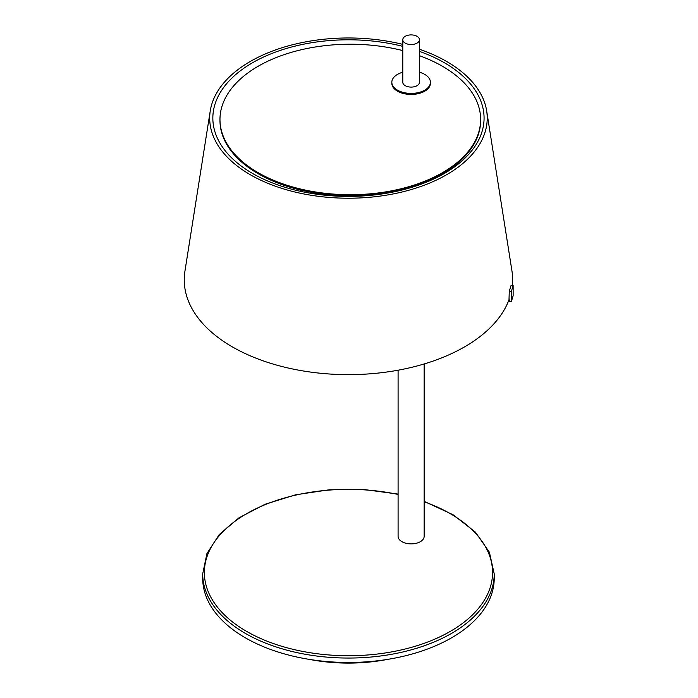 <?xml version="1.0" encoding="UTF-8"?>
<svg xmlns="http://www.w3.org/2000/svg" width="698" height="698" viewBox="0 0 698 698"><rect width="100%" height="100%" fill="white"/><g stroke="black" fill="none" stroke-linecap="round" stroke-linejoin="round"><path stroke-width="1.05" d="M398.087 494.097L364.208 489.534L329.421 489.769L295.716 494.769L265.022 504.279L239.065 517.75L219.32 534.467L206.94 553.54L202.699 573.896L202.699 578.328A145.76 84.153 0 0 0 243.174 636.524A145.76 84.153 0 0 0 402.772 656.417A145.76 84.153 0 0 0 494.219 578.328L494.219 573.896L489.403 552.223L475.373 532.094L453.142 514.784L424.157 501.347M402.781 44.367A138.771 80.122 0 0 0 381.239 40.24A138.771 80.122 0 0 0 210.264 110.816A138.771 80.122 0 0 0 315.679 195.946A138.771 80.122 0 0 0 486.654 110.816A138.771 80.122 0 0 0 419.463 49.253M210.264 110.816L184.926 271.225A164.213 94.806 0 0 0 309.668 371.955A164.213 94.806 0 0 0 509.27 299.032M512.376 285.534A164.213 94.806 0 0 0 511.992 271.225L486.654 110.816M402.781 46.347A135.613 78.298 0 0 0 380.489 42.011A135.613 78.298 0 0 0 213.405 110.982A135.613 78.298 0 0 0 316.43 194.175A135.613 78.298 0 0 0 483.513 110.982A135.613 78.298 0 0 0 419.463 51.382M303.072 190.624A161.055 92.982 0 0 0 299.852 191.191M403.235 41.278A8.341 4.816 180 0 1 402.781 39.716A8.341 4.816 180 0 1 411.122 34.9A8.341 4.816 180 0 1 419.463 39.716A8.341 4.816 180 0 1 412.492 44.463A8.341 4.816 180 0 1 403.235 41.278M419.463 39.716L419.463 82.277A8.341 4.816 180 0 1 412.492 87.032A8.341 4.816 180 0 1 403.235 83.839A8.341 4.816 180 0 1 402.781 82.277L402.781 39.716M387.826 659.348A122.508 70.725 180 0 1 309.109 659.348A122.508 70.725 180 0 0 387.826 659.348M419.463 72.243A19.291 11.133 180 0 1 430.413 82.277A19.291 11.133 180 0 1 419.193 92.398A19.291 11.133 180 0 1 398.584 90.74A19.291 11.133 180 0 1 391.831 82.277A19.291 11.133 180 0 1 402.781 72.243M430.413 82.277L430.413 83.298A19.291 11.133 180 0 1 419.193 93.419A19.291 11.133 180 0 1 398.584 91.761A19.291 11.133 180 0 1 391.831 83.298L391.831 82.277M424.157 363.972L424.157 536.361A13.035 7.521 180 0 1 411.122 543.882A13.035 7.521 180 0 1 398.087 536.361L398.087 370.21M419.463 55.7A130.325 75.244 180 0 1 480.625 119.471A130.325 75.244 180 0 1 350.3 194.716A130.325 75.244 180 0 1 219.975 119.471A130.325 75.244 180 0 1 258.147 66.266A130.325 75.244 180 0 1 402.781 50.596M480.625 119.471L480.625 120.492A130.325 75.244 180 0 1 350.3 195.737A130.325 75.244 180 0 1 219.975 120.492L219.975 119.471M511.076 285.403L509.27 291.328L511.32 291.537L513.135 285.613L511.076 285.403M508.999 299.765L509.27 291.328M513.135 285.613L513.135 295.821L511.32 301.754L508.406 301.3M509.27 301.545L509.27 299.843M511.32 301.754L511.32 291.537M320.705 194.733L317.991 193.721M349.471 195.737A19.701 11.377 -120 0 0 349.733 196.382M350.396 195.737A18.244 10.531 -120 0 0 350.658 196.382M359.714 195.536A18.244 10.531 -120 0 0 360.046 196.103M363.492 195.353A12.512 7.224 -120 0 0 363.867 195.885M342.203 196.304A22.415 12.939 60 0 1 341.994 195.58M369.931 194.873A22.415 12.939 60 0 1 370.149 195.379M341.872 196.295A22.938 13.245 60 0 1 341.654 195.571M370.254 194.847A22.938 13.245 60 0 1 370.464 195.353M202.699 573.896A145.76 84.153 0 0 0 243.174 632.091A145.76 84.153 0 0 0 402.772 651.993A145.76 84.153 0 0 0 494.219 573.896M424.157 501.749A144.085 83.184 180 0 1 460.488 624.85A144.085 83.184 180 0 1 244.379 630.067A144.085 83.184 180 0 1 227.888 526.99A144.085 83.184 180 0 1 398.087 494.437M411.166 187.02A22.938 13.245 60 0 1 411.096 187.535M419.463 184.796L419.463 184.263M413.495 186.296L413.312 186.855"/></g></svg>
